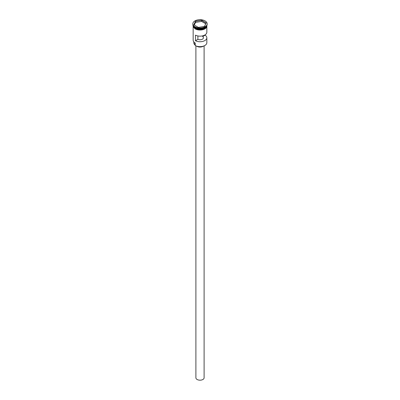 <?xml version="1.0" encoding="UTF-8"?>
<svg xmlns="http://www.w3.org/2000/svg" width="400" height="400" viewBox="0 0 400 400"><rect width="100%" height="100%" fill="white"/><g stroke="black" fill="none" stroke-linecap="round" stroke-linejoin="round"><path stroke-width="0.6" d="M204.785 45.52A6.7 3.87 180 0 1 204.74 45.55A6.7 3.87 180 0 1 195.26 45.55L195.165 45.495A6.84 3.95 0 0 0 204.835 45.495A6.84 3.95 0 0 0 206.84 42.7L206.84 37.79A6.84 3.95 0 0 0 205.115 35.17L205.115 34.825M195.26 45.55L195.18 42.99M204.105 45.87L204.105 377.81A4.105 2.37 180 0 1 201.57 380A4.105 2.37 180 0 1 197.1 379.485A4.105 2.37 180 0 1 195.895 377.81L195.895 45.87M203.38 46.155A4.445 2.565 180 0 1 196.855 46.305A4.445 2.565 180 0 1 196.62 46.155M193.225 25.595A6.84 3.95 0 0 0 195.165 27.85A6.84 3.95 0 0 0 202.18 28.8A6.84 3.95 0 0 0 206.775 25.595M193.18 25.52A6.84 3.95 0 0 0 195.165 28.015A6.84 3.95 0 0 0 202.38 28.925A6.84 3.95 0 0 0 206.82 25.52M192.82 23.83A7.18 4.145 0 0 0 194.925 26.76A7.18 4.145 0 0 0 202.75 27.66A7.18 4.145 0 0 0 207.18 23.83A7.18 4.145 0 0 0 205.075 20.9A7.18 4.145 0 0 0 197.25 20A7.18 4.145 0 0 0 192.82 23.83L192.82 24.22A7.18 4.145 0 0 0 194.925 27.15L195.165 27.29A6.84 3.95 0 0 0 204.835 27.29A6.84 3.95 0 0 0 204.955 27.22M195.165 27.29L194.925 27.15A7.18 4.145 0 0 0 205.075 27.15A7.18 4.145 0 0 0 207.18 24.22L207.18 23.83M206.84 26.92L206.84 32.205A6.84 3.95 180 0 1 202.805 35.805A6.84 3.95 180 0 1 195.465 35.16L195.465 40.74A6.84 3.95 0 0 0 202.805 41.39A6.84 3.95 0 0 0 206.84 37.79M195.165 28.575A6.84 3.95 0 0 0 202.615 29.43A6.84 3.95 0 0 0 206.84 25.785L206.84 25.485A6.87 3.97 0 0 1 202.885 29.385A6.87 3.97 0 0 1 195.14 28.59A6.87 3.97 0 0 1 193.15 25.465L193.16 25.785A6.84 3.95 0 0 0 195.165 28.575M202.69 35.835L202.69 36.57A3.42 1.975 180 0 1 203.42 37.79A3.42 1.975 180 0 1 201.495 39.565A3.42 1.975 180 0 1 197.89 39.34L195.465 40.74M205.115 35.17L202.69 36.57M201.655 20.265L206.18 22.875L204.52 26.44L198.345 27.395L193.82 24.785L195.48 21.22L201.655 20.265L195.535 21.305L193.9 24.83M193.16 26.92L193.16 40.19A6.84 3.95 0 0 0 195.165 42.98L195.165 42.98M193.81 41.87L193.81 42.815A6.19 3.575 180 0 0 194.84 44.79A2.05 1.185 180 0 1 195.165 45.28M197.89 39.34L197.89 35.96M205.715 23.78L201.635 21.425L195.535 22.37L195.48 21.22M195.535 22.37L194.285 25.055M201.635 21.425L201.635 20.365L206.1 22.94L204.475 26.45M204.81 27.865A6.77 3.91 180 0 1 195.215 27.88A6.77 3.91 180 0 1 195.19 27.865M193.635 26.505A6.77 3.91 0 0 0 195.215 27.935A6.77 3.91 0 0 0 206.365 26.505M206.87 25.925A6.87 3.97 180 0 1 202.74 29.7A6.87 3.97 180 0 1 195.14 28.87M194.84 44.79L194.84 42.78M206.95 25.255L203.21 29.61L195.055 28.875L192.955 25.93L193.05 25.255"/></g></svg>
